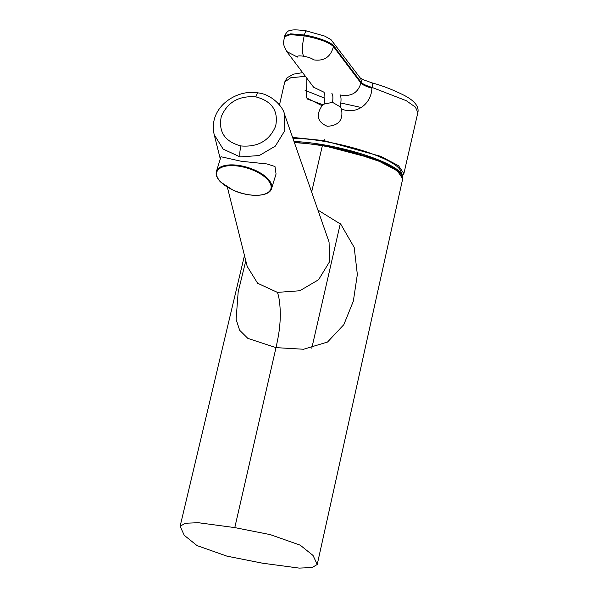 <?xml version="1.0" encoding="UTF-8"?>
<svg xmlns="http://www.w3.org/2000/svg" width="598" height="598" viewBox="0 0 598 598"><rect width="100%" height="100%" fill="white"/><g stroke="black" fill="none" stroke-linecap="round" stroke-linejoin="round"><path stroke-width="0.9" d="M216.416 171.469L220.968 156.736L241.293 161.281L267 163.949L274.975 166.498L276.059 173.996L271.574 188.505A28.868 13.074 -162.8 0 0 263.569 175.057A28.868 13.074 -162.8 0 0 235.074 165.003A28.868 13.074 -162.8 0 0 216.416 171.469C215.512 174.766 216.917 178.286 220.625 182.031L232.772 190.014C248.753 197.572 269.534 197.048 271.574 188.505M311.64 192.048L322.471 145.262L348.335 150.808L373.197 158.522C381.046 161.43 387.489 164.345 392.527 167.276C401.325 173.562 400.892 171.604 402.716 178.727L397.289 170.774L379.416 161.385L352.469 152.363L337.474 148.648L322.262 145.673L307.492 143.58L294.403 142.586M317.927 210.077L340.8 224.243L354.203 247.445L357.342 274.489L353.343 301.153L343.835 324.647L327.532 342.041L303.575 349.247L276.007 347.625L247.856 338.393L239.641 330.238L236.105 319.354L238.176 291.899L245.793 260.78M234.79 527.6L270.333 534.642L300.226 545.174L313.038 555.46L317.232 564.475L312.096 567.554L299.194 568.1L262.537 563.204L226.919 556.14L197.026 545.585L184.259 535.307L180.11 526.285L185.32 523.235L198.237 522.712L234.79 527.6L276.007 347.625C278.735 335.179 280.088 327.285 280.32 314.615C280.141 304.464 279.176 297.049 277.412 292.377L299.807 290.755L318.57 279.737L329.58 261.692L329.064 242.041L284.356 113.784L284.798 130.626L275.364 146.091L259.285 155.532L240.097 156.915A8.447 2.115 -80.4 0 1 241.016 145.957C257.992 147.302 269.541 140.665 275.671 126.029C278.563 110.854 271.97 101.144 255.877 96.891C238.908 95.538 227.36 102.176 221.23 116.804C218.33 131.979 224.923 141.696 241.016 145.957M294.268 142.219L322.501 145.284L373.743 158.747L392.191 167.119L401.564 174.833M227.36 187.174L247.206 266.431L257.618 283.25L277.412 292.377M306.886 78.271L306.49 97.87L322.083 105.697L324.064 104.097L332.578 102.355L340.225 106.863L341.488 109.023C357.021 115.137 371.298 103.701 371.911 88.242C366.073 86.486 362.403 84.752 360.9 83.047C357.948 93.041 350.974 97.003 339.97 94.91C341.286 96.502 341.376 100.486 340.225 106.863M341.488 109.023C343.409 119.959 338.67 125.707 327.263 126.268C317.403 122.067 315.677 115.212 322.083 105.697M324.273 139.327L323.974 140.627L292.586 137.391M292.923 138.355A65.115 14.06 12.9 0 1 324.086 141.36A65.115 14.06 12.9 0 1 400.496 170.542A79.855 79.855 0 0 1 402.409 175.378A67.895 14.666 12.9 0 0 322.606 144.626A67.895 14.666 12.9 0 0 294.037 141.547M323.974 140.627L380.762 156.347L398.507 165.683L403.889 173.592L402.506 175.685M324.064 104.097C325.237 97.721 325.155 93.737 323.817 92.137L313.636 87.233L286.756 51.54L297.408 57.079C296.885 55.831 299.03 55.562 303.836 56.272C308.845 57.244 312.089 58.44 313.569 59.852C324.138 61.392 330.754 56.96 333.407 46.539C328.967 42.301 319.235 38.721 304.218 35.813C301.878 46.345 301.751 53.162 303.836 56.272M263.038 175.633A28.3 12.82 -162.8 0 0 217.433 170.744A28.3 12.82 -162.8 0 0 251.078 195.015A28.3 12.82 -162.8 0 0 263.038 175.633M311.782 348.208L340.292 223.727M284.08 113.022L284.356 113.777C283.489 108.021 272.591 94.536 258.418 92.937L258.418 92.937C236.913 88.661 207.85 107.281 214.211 134.655L214.002 133.78M255.877 96.891A8.447 2.115 -80.4 0 1 258.418 92.937M294.261 142.182L322.501 145.284M240.097 156.915L223.136 149.096L214.204 134.655M305.414 76.312L290.68 77.785L284.73 82.016L279.475 104.956M307.08 98.947L323.07 104.814M403.889 173.592L417.875 112.521L415.401 107.094L406.244 100.681L372.098 87.443A1576.582 1484.356 -115.3 0 1 371.911 88.242M331.89 93.52C332.922 94.491 333.153 97.437 332.578 102.355M306.729 31.103C305.989 30.565 305.212 31.866 304.404 35.005L290.65 33.832L284.648 35.917C286.42 32.195 288.281 30.401 290.239 30.558C292.452 29.556 297.864 29.676 306.453 30.917L324.931 36.172L331.045 39.707L360.235 77.979A5.629 5.33 -37 0 0 360.198 77.927L363.696 79.885L371.963 82.845C383.161 85.91 394.172 90.223 405.003 95.777C414.84 101.114 419.131 106.698 417.875 112.521M333.407 46.539L360.9 83.047L361.087 82.24L335.142 47.795C334.91 44.155 320.64 37.644 304.404 35.005M371.605 82.89C372.561 82.741 372.726 84.258 372.098 87.443C366.26 85.678 362.59 83.944 361.087 82.24A5.629 5.33 -37 0 0 360.235 77.979M305.062 90.32L324.878 98.251M340.86 102.983L361.835 107.64M304.218 35.813L290.404 34.639L284.469 36.725L284.648 35.917M402.723 178.727L317.232 564.475M244.47 255.496L180.11 526.285M220.288 158.941L214.211 134.685M286.778 51.578C282.069 42.944 283.699 42.742 284.469 36.725M302.633 72.627L293.603 74.13L287.092 77.747L284.745 81.956M402.686 176.911L402.409 175.378"/></g></svg>
